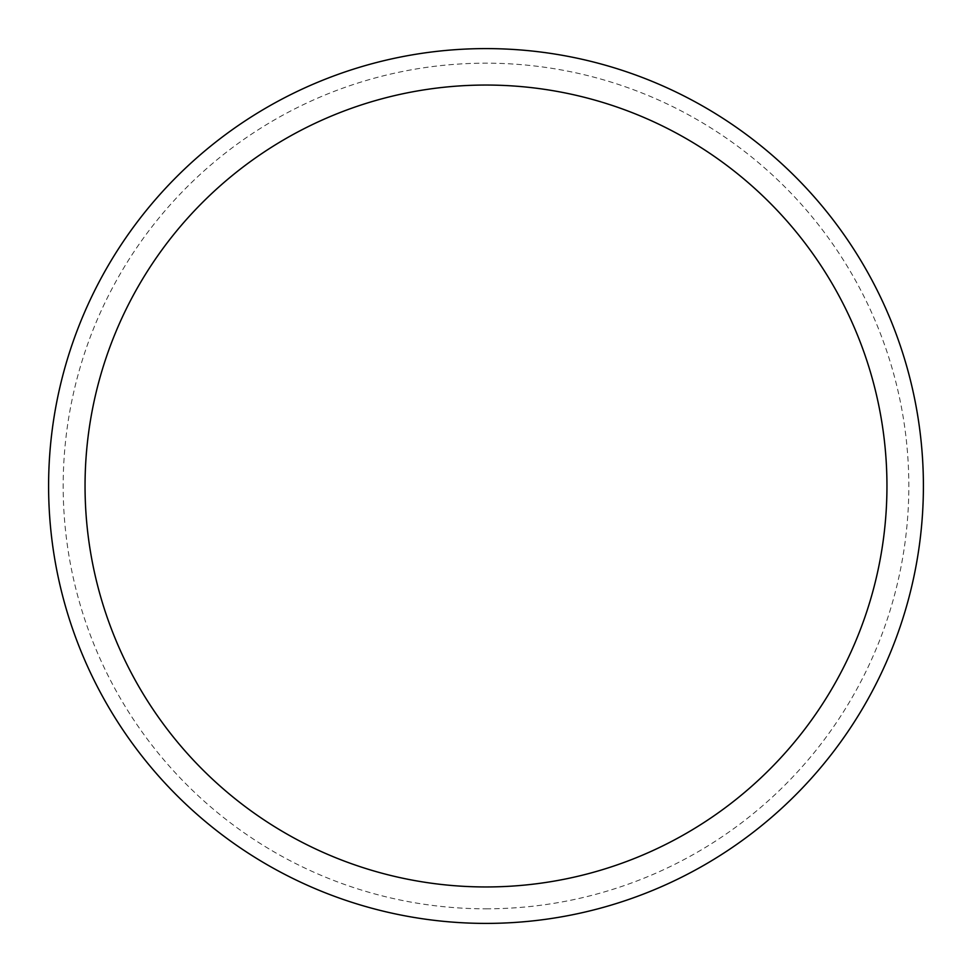 <?xml version="1.0" encoding="UTF-8"?>
<svg xmlns="http://www.w3.org/2000/svg" width="972" height="972" viewBox="0 0 972 972"><rect width="100%" height="100%" fill="white"/><g stroke="black" fill="none" stroke-linecap="round" stroke-linejoin="round"><path stroke-width="0.73" stroke-dasharray="4.86 3.65" d="M486 48.6A437.4 437.4 0 0 1 864.801 704.7A437.4 437.4 0 0 1 107.199 704.7A437.4 437.4 0 0 1 486 48.6A437.4 437.4 0 0 1 864.801 704.7A437.4 437.4 0 0 1 107.199 704.7A437.4 437.4 0 0 1 486 48.6A437.4 437.4 0 0 0 48.6 486A437.4 437.4 0 0 0 486 923.4A437.4 437.4 0 0 0 923.4 486A437.4 437.4 0 0 0 486 48.6M486 908.82A422.82 422.82 0 0 0 852.177 274.59A422.82 422.82 0 0 0 119.823 274.59A422.82 422.82 0 0 0 486 908.82"/><path stroke-width="1.46" d="M486 48.6A437.4 437.4 0 0 1 864.801 704.7A437.4 437.4 0 0 1 107.199 704.7A437.4 437.4 0 0 1 486 48.6M486 85.05A400.95 400.95 0 0 1 833.235 686.475A400.95 400.95 0 0 1 138.765 686.475A400.95 400.95 0 0 1 486 85.05"/></g></svg>
